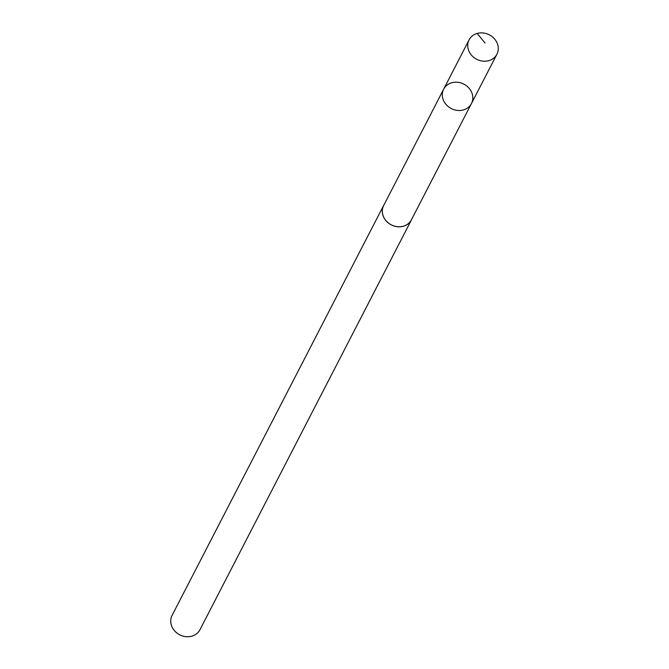 <?xml version="1.0" encoding="UTF-8"?>
<svg xmlns="http://www.w3.org/2000/svg" width="669" height="669" viewBox="0 0 669 669"><rect width="100%" height="100%" fill="white"/><g stroke="black" fill="none" stroke-linecap="round" stroke-linejoin="round"><path stroke-width="1" d="M471.461 103.528L411.41 219.8A15.604 13.698 -152.7 0 1 392.895 225.553A15.604 13.698 -152.7 0 1 382.618 208.444A15.604 13.698 -152.7 0 1 383.68 205.492L443.656 89.178A15.646 13.74 27.3 0 0 451.257 108.554A15.646 13.74 27.3 0 0 471.461 103.528A15.646 13.74 27.3 0 0 472.531 100.559A15.646 13.74 27.3 0 0 462.22 83.399A15.646 13.74 27.3 0 0 443.656 89.178A15.646 13.74 27.3 0 0 451.257 108.554A15.646 13.74 27.3 0 0 471.461 103.528L496.916 54.239A15.663 13.748 -152.7 0 1 478.327 60.009A15.663 13.748 -152.7 0 1 468.007 42.833A15.663 13.748 -152.7 0 1 469.078 39.872A15.663 13.748 -152.7 0 1 487.668 34.086A15.663 13.748 -152.7 0 1 497.987 51.262A15.663 13.748 -152.7 0 1 496.916 54.239M411.953 218.763A15.663 13.748 -152.7 0 1 411.468 219.825A15.663 13.748 -152.7 0 1 392.879 225.604A15.663 13.748 -152.7 0 1 382.559 208.427A15.663 13.748 -152.7 0 1 383.63 205.458A15.663 13.748 -152.7 0 1 384.215 204.446M411.468 219.825L199.922 629.772A15.663 13.748 -152.7 0 1 181.332 635.55A15.663 13.748 -152.7 0 1 171.013 618.373A15.663 13.748 -152.7 0 1 172.084 615.405L383.63 205.458M485.067 43.05L477.164 33.45M443.656 89.178L469.078 39.872"/></g></svg>
